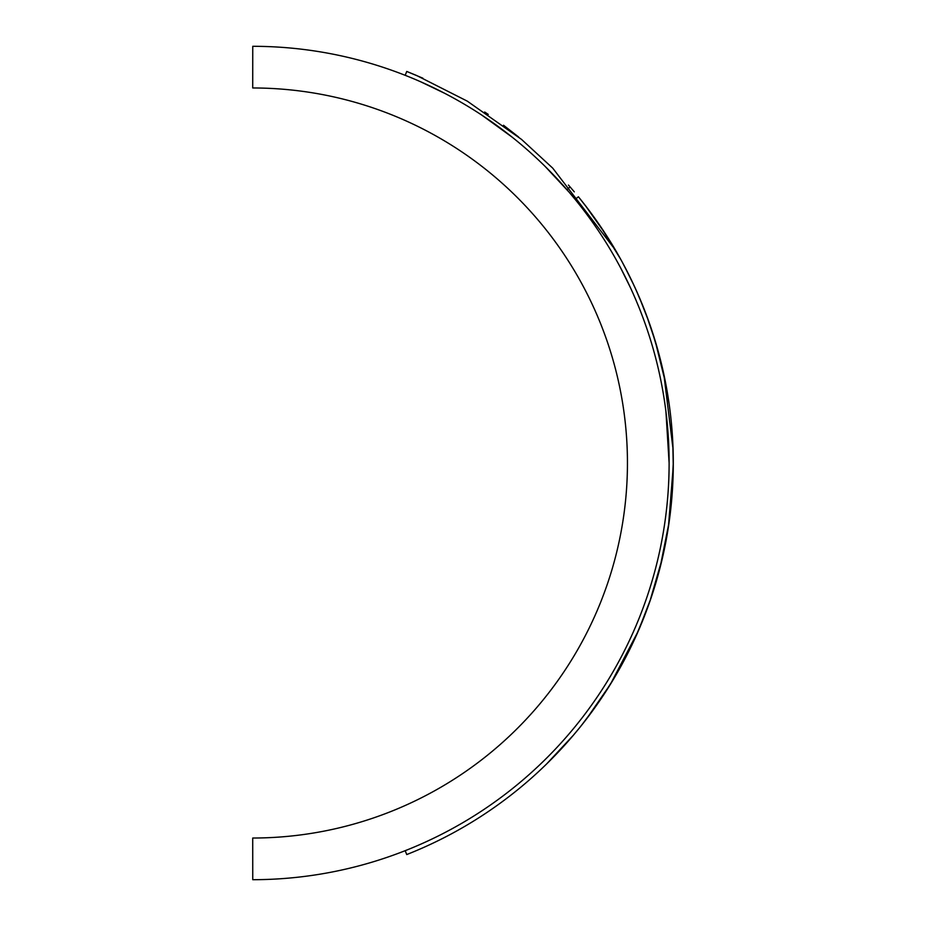 <?xml version="1.0" encoding="UTF-8"?>
<svg xmlns="http://www.w3.org/2000/svg" width="926" height="926" viewBox="0 0 926 926"><rect width="100%" height="100%" fill="white"/><g stroke="black" fill="none" stroke-linecap="round" stroke-linejoin="round"><path stroke-width="1.39" d="M578.391 196.775A420.867 420.867 0 0 1 406.734 854.559L405.206 850.681A416.7 416.7 0 0 0 575.162 199.414L578.391 196.775M252.717 838.03A375.03 375.03 0 0 0 627.446 463A375.03 375.03 0 0 0 252.717 87.97L252.752 46.3A416.7 416.7 0 0 1 669.116 463A416.7 416.7 0 0 1 252.752 879.7L252.717 838.03M631.382 279.895L637.204 292.5M641.996 303.763L648.235 319.956M655.122 340.687L665.794 383.92M672.82 443.23L673.271 466.38L668.41 526.871M661.43 383.295L661.963 386.096M665.933 411.595L669.116 463M665.516 382.496L657.147 347.574M642.783 305.707L636.949 291.921M587.478 208.304L585.741 206.035M651.51 329.367L659.486 356.07M586.112 719.479L578.935 728.565M573.541 735.059L546.71 763.869M585.394 205.572L588.207 209.253M600.361 226.21L620.663 259.222M518.572 136.979L503.512 125.242M488.257 114.407L484.657 112.011M422.858 78.189L406.734 71.441L416.723 75.55L467.283 101.142L521.5 139.386L552.741 168.15L615.501 250.159M597.617 703.76L581.933 724.815M580.266 726.898L581.042 725.938M599.307 701.341L614.135 678.145M654.566 587.13L648.941 604.076M638.384 630.814L629.865 649.195M649.149 322.526L639.727 298.322M634.866 287.326L631.59 280.346M407.266 76.14L405.206 75.319L406.734 71.441M569.039 192.099L545.183 166.472M512.101 137.117L481.879 115.171M444.781 93.364L420.763 81.824M421.168 81.997L427.557 84.879M511.198 136.4L503.964 130.797M501.522 128.957L484.657 117.023M483.152 116.016L482.365 115.484M485.918 117.868L487.828 119.176M492.597 122.475L501.035 128.587M673.283 463L670.945 507.309M662.46 557.846L649.797 601.634M650.874 598.509L638.361 630.872L610.431 684.256L586.355 719.155M573.275 735.36L579.757 727.523M583.947 722.257L589.549 714.953M634.993 638.419L646.51 610.72M673.225 455.939L672.612 439.271M649.381 323.186L640.063 299.098M606.079 234.857L585.591 205.861M579.664 198.349L588.485 209.646M590.638 212.529L599.365 224.775M630.039 277.175L622.226 262.081M620.929 259.72L619.17 256.548M624.483 266.283L634.102 285.659M646.302 314.724L655.62 342.365M663.861 374.44L673.063 449.191M669.116 522.044L660.064 567.673M632.145 644.496L631.682 645.468M620.42 667.218L618.684 670.331L620.42 667.218M566.932 189.656L570.08 186.925M575.162 199.414L570.022 193.256M630.317 287.419L620.79 268.227M615.535 258.597L614.632 257M636.88 291.759L643.2 306.738M646.209 314.458L653.663 335.999M662.808 369.636L669.012 403.146M565.323 187.804L565.89 188.441M568.448 185.05L574.305 191.844M589.816 211.406L603.671 231.13M644.172 309.18L635.896 289.572M625.582 268.366L624.101 265.554M631.069 279.247L631.405 279.965"/></g></svg>

